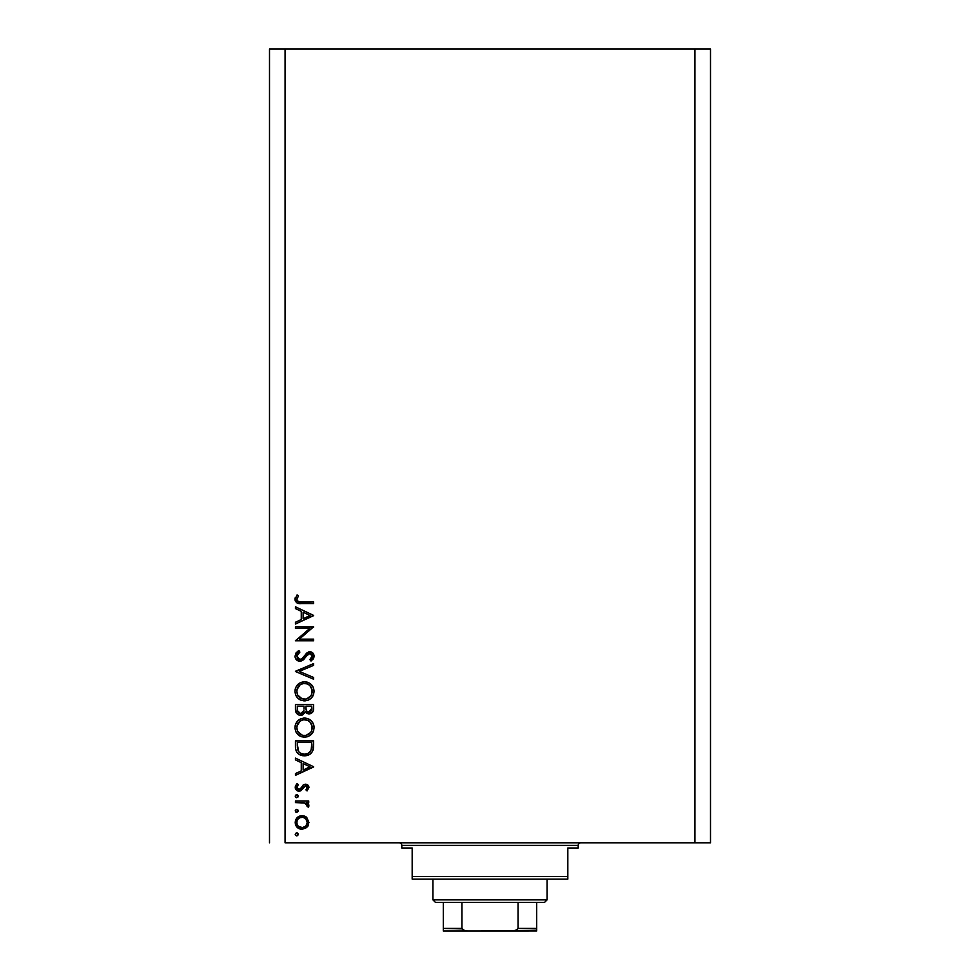 <?xml version="1.0" encoding="UTF-8"?>
<svg xmlns="http://www.w3.org/2000/svg" width="980" height="980" viewBox="0 0 980 980"><rect width="100%" height="100%" fill="white"/><g stroke="black" fill="none" stroke-linecap="round" stroke-linejoin="round"><path stroke-width="1.47" d="M299.684 733.848L297.7 731.313L302.097 735.172M299.684 697.527L297.7 695.004L302.097 698.85M285.07 842.8L694.93 842.8L694.93 49L285.07 49L285.07 842.8L285.07 49L269.5 49L269.5 842.8L269.5 49L694.93 49L694.93 842.8L710.5 842.8L710.5 49L710.5 842.8L285.07 842.8M295.446 628.45L309.704 628.45L295.446 628.45L295.446 626.82L313.6 626.82L299.304 639.156L313.6 639.156L313.6 640.798L295.446 640.798L309.704 628.45L295.446 640.798L313.6 640.798L313.6 639.156L299.304 639.156L313.6 626.82L295.446 626.82L295.446 628.45L295.446 626.82L313.6 627.163M299.892 661.28L296.377 659.699L294.992 656.588L296.119 652.754L298.949 650.573L299.868 652.104L297.798 653.709L296.842 656.086L297.651 658.523L299.145 659.54L301.938 658.805L308.712 651.884L312.253 652.484L314.041 655.779L313.551 658.376L310.991 661.047L309.876 659.577L312.02 657.115L312.069 655.057L310.856 653.574L308.602 653.697L303.298 659.859L299.892 661.28L309.901 653.366L312.204 656.024L309.876 659.577L310.991 661.047L314.066 656.208C313.894 653.513 312.485 652.019 309.827 651.737L307.059 652.754L301.693 659.001L299.917 659.65L296.842 656.086L299.868 652.104L298.949 650.573L294.98 656.086C295.201 659.185 296.842 660.912 299.892 661.28L299.39 661.255M313.6 677.462L313.6 679.201L295.446 671.52L313.6 663.607L313.6 665.346L299.292 671.41L313.6 677.462L313.6 679.201L295.446 671.52L313.6 679.201L313.6 677.462L299.292 671.41L313.6 665.346L313.6 663.607L295.446 671.288L313.6 663.607L313.6 665.346M303.494 681.811L304.437 681.761C298.631 682.325 295.47 685.51 294.98 691.341L295.642 687.678L297.712 684.579L300.786 682.472L304.437 681.761L308.1 682.46L311.236 684.469L313.331 687.543L314.066 691.194L313.404 694.906L311.346 698.054L308.235 700.161L304.523 700.859L300.86 700.173L297.761 698.091L295.666 695.004L294.98 691.341C295.507 697.172 298.692 700.345 304.523 700.859C310.415 700.32 313.6 697.098 314.066 691.194C313.478 685.4 310.268 682.252 304.437 681.761L304.449 681.761M303.494 718.12L304.437 718.083C298.631 718.634 295.47 721.831 294.98 727.662L295.642 723.987L297.712 720.888L300.786 718.781L304.437 718.083L308.1 718.769L311.236 720.79L313.331 723.865L314.066 727.515L313.404 731.215L311.346 734.363L308.235 736.482L304.523 737.168L300.86 736.495L297.761 734.412L295.666 731.325L294.98 727.662C295.507 733.481 298.692 736.654 304.523 737.168C310.415 736.642 313.6 733.42 314.066 727.515C313.478 721.721 310.268 718.573 304.437 718.083L304.915 718.095M295.446 759.904L295.446 758.128L313.6 766.74L295.446 775.352L295.446 773.588L301.264 770.893L301.264 762.661L295.446 759.904L295.446 758.128L295.446 759.904L301.264 762.661L301.264 770.893L295.446 773.588L295.446 775.352L313.6 766.973L295.446 775.352L295.446 773.588M296.72 832.853L295.213 834.372L296.72 832.853L298.239 834.372L296.72 835.879L295.213 834.372L295.654 833.294L297.014 832.878L298.128 833.784L297.798 835.438L296.425 835.854L295.213 834.372L296.72 835.879L298.239 834.372L297.295 832.963M302.036 815.63L306.752 817.442L308.945 822.502L306.752 827.549L302.036 829.362L297.173 827.365L295.213 822.502L297.173 817.626L302.036 815.63C297.834 816.022 295.556 818.312 295.213 822.502C295.556 826.691 297.834 828.982 302.036 829.362L306.752 827.549L308.945 822.502L306.752 817.442L302.685 815.654M295.213 810.852L296.144 809.456L297.798 809.786L298.128 811.44L296.72 812.371L295.213 810.852L296.72 812.371L298.239 810.852L296.72 809.345L298.239 810.852L296.72 812.371L295.213 810.852L296.72 809.345L295.213 810.852L296.72 812.371L298.239 810.852M295.446 802.596L295.446 800.966L295.446 802.596L295.446 800.966L308.712 800.966L308.712 802.596L306.752 802.596L308.774 804.825L308.492 807.251L307.083 806.356L306.716 804.102L304.952 803.037L295.446 802.596L304.449 802.877L308.492 807.251L308.945 805.83L306.752 802.596L308.712 802.596L308.712 800.966L295.446 800.966L308.712 800.966L308.712 802.596M296.72 797.708L295.213 796.189L295.654 795.123L297.308 794.78L298.202 795.895L297.798 797.255L296.144 797.585L295.213 796.189L296.72 797.708L298.239 796.189L296.72 794.67L298.239 796.189L296.72 797.708L295.213 796.189L296.72 794.67L298.239 796.189M305.466 784.196L307.928 785.127L308.884 786.879L307.059 790.946L305.919 789.843L307.279 787.21L305.87 785.862L304.106 786.475L300.113 791.032L297.553 790.909L295.47 788.79L295.323 786.217L297.001 783.498L298.239 784.576L296.989 788.079L298.753 789.537L300.493 788.863L303.126 785.029L305.466 784.196L303.42 784.808L300.235 789.108L298.974 789.549L296.842 787.21L298.239 784.576L297.001 783.498L295.213 787.295L299.047 791.179L301.093 790.566L305.527 785.825L307.316 787.553L305.919 789.843L307.059 790.946L308.945 787.553L305.197 784.208M295.446 746.527C295.495 752.37 298.447 755.458 304.29 755.801L299.072 754.404L296.524 751.832L295.531 748.353L295.446 740.892L313.6 740.892L313.49 747.471L312.387 751.574L309.533 754.478L304.29 755.801C308.406 755.837 311.285 754.012 312.951 750.325L313.6 740.892L295.446 740.892L295.446 746.527L295.446 740.892L313.6 740.892L313.6 744.567M295.446 709.495L295.446 704.583L295.446 709.495L295.446 704.583L313.6 704.583L313.171 711.198L310.133 713.783L307.401 713.599L305.233 711.798L302.857 714.763L299.513 715.18L296.769 713.538L295.446 709.495C295.519 712.938 297.246 714.873 300.591 715.29L305.233 711.798L309.104 713.893C312.302 713.416 313.808 711.492 313.6 708.124L313.6 704.583L295.446 704.583L313.6 704.583L313.6 708.124M295.446 608.58L295.446 606.804L313.6 615.416L295.446 624.027L295.446 622.263L301.264 619.568L301.264 611.336L295.446 608.58L295.446 606.804L295.446 608.58L301.264 611.336L301.264 619.568L295.446 622.263L295.446 624.027L313.6 615.648L295.446 624.027L295.446 622.263M297.614 597.212L296.867 599.772L298.52 601.659L313.6 601.916L313.6 603.545L297.014 602.945L294.98 599.307L297.075 594.934L298.471 595.889L296.842 599.405L298.471 595.889L297.075 594.934L294.98 599.307C295.58 602.627 297.7 604.035 301.338 603.545L313.6 603.545L313.6 601.916L301.522 601.916C299.059 602.345 297.504 601.512 296.842 599.405L297.798 601.291M710.5 49L694.93 49L710.5 49M297.014 835.854L295.654 835.438M308.406 825.258L307.708 826.495M297.173 827.365L295.96 825.76M296.475 826.569L295.691 825.16M295.47 824.511L295.323 823.849M295.323 821.13L295.666 819.893M297.161 817.639L298.202 816.793M304.56 816.083L306.14 816.94M305.723 816.659L304.572 816.083M300.039 817.639L298.312 818.79M305.368 818.435L303.053 817.357L300.027 817.651M305.797 826.152L307.316 822.502C306.997 825.687 305.233 827.439 302.024 827.733L305.736 826.226M304.045 827.353L305.368 826.557M301.019 827.647L302.024 827.733C298.839 827.439 297.099 825.699 296.842 822.502L297.222 824.523M297.21 824.511L298.128 826.018M298.312 826.201L302.55 827.708M297.21 820.468L296.842 822.502C297.099 819.305 298.839 817.553 302.024 817.259C305.233 817.553 306.997 819.292 307.316 822.502L305.748 818.79M296.72 812.371L295.654 811.93M307.585 803.196L308.296 803.943M308.492 807.251L308.945 805.83L308.492 807.251L307.083 806.356L307.242 805.009M307.083 806.356L307.316 805.523L307.083 806.356M305.442 803.22L302.759 802.669M296.413 797.671L295.654 797.255M296.72 794.67L295.213 796.189M298.128 795.613L297.565 794.927M307.059 790.946L305.919 789.843L306.434 789.365L305.919 789.843M306.201 785.96L304.327 786.279L302.955 788.177L303.763 786.891M305.527 785.825L304.327 786.279M298.557 791.154L297.553 790.897M296.879 790.529L295.666 789.194M295.519 788.888L295.274 788.055M297.001 783.498L297.957 784.845M298.239 784.576L296.964 788.03M297.173 788.471L298.116 789.353M298.753 789.537L300.493 788.863M300.652 788.655L298.974 789.549L301.301 787.663M307.475 784.772L306.471 784.319M296.94 786.45L297.246 785.752M313.6 766.74L295.446 758.128L313.6 766.74M310.06 766.838L303.126 770.035L303.126 763.555L310.06 766.838L303.126 763.555L303.126 770.035L310.06 766.838M313.49 747.471L313.367 748.524M313.306 748.941L313.159 749.614M312.951 750.325L311.714 752.579M309.521 754.478L310.195 754.037M306.348 755.629L305.674 755.727M303.371 755.764L302.477 755.666M299.868 754.845L297.969 753.583M297.81 753.448L296.511 751.832M295.531 748.34L295.458 747.434M304.976 755.776L307.01 755.494M307.536 755.347L308.308 755.078M311.738 743.808L311.224 749.382L311.738 743.808M311.04 749.92L311.224 749.382C310.035 752.554 307.732 754.147 304.29 754.171L307.769 753.448M309.496 752.273L310.243 751.415M297.504 748.524L297.308 744.616L298.729 751.672L300.272 753.093L304.29 754.171C301.105 754.171 298.937 752.726 297.761 749.798L298.141 750.717M297.308 742.522L311.738 742.522L297.308 742.522L297.308 744.616L297.308 742.522M305.589 754.086L306.544 753.889M311.015 750.006L311.322 749.051M298.716 751.66L299.365 752.395M301.117 753.559L302.661 754.024M297.381 747.226L297.467 748.242M305.38 718.12L306.287 718.254L305.38 718.12M308.1 718.769L307.083 718.426M308.957 719.161L309.766 719.626M311.358 720.9L313.343 723.877M312.449 722.236L312.988 723.13M313.661 724.735L313.882 725.629M313.894 725.666L314.017 726.572M313.698 730.321L311.346 734.363M313 732.121L312.571 732.856M312.498 732.954L311.358 734.351M308.173 736.507L307.524 736.74M305.478 737.132L301.742 736.801M299.219 735.613L300.003 736.09M295.642 731.264L296.168 732.366M295.642 724L295.139 725.788M296.315 722.652L297.7 720.913M297.736 720.864L299.108 719.7M296.977 726.045L296.842 727.589C297.21 722.836 299.745 720.214 304.449 719.712C309.19 720.178 311.775 722.811 312.204 727.589L312.204 727.589C311.824 732.391 309.264 735.049 304.535 735.539C299.757 735.073 297.185 732.415 296.842 727.589L297.479 730.847M298.239 722.995L300.15 721.047L297.014 725.849M307.426 720.288L303.69 719.749L300.137 721.06L301.473 720.3M311.824 730.051L312.057 726.058L309.925 721.978M311.346 731.239L312.057 729.12M300.174 734.216L302.992 735.404L306.091 735.392M306.74 735.233L309.46 733.738M309.937 733.285L310.942 731.962M298.104 732.06L299.647 733.824M302.894 719.859L301.558 720.263M312.057 726.07L311.848 725.249M309.533 721.611L307.451 720.288M313.171 711.198L312.694 712.105M311.113 713.44L308.529 713.857M306.875 713.367L305.601 712.313M305.233 711.798L304.572 713.195M302.134 715.057L302.857 714.763M302.122 715.069L301.387 715.229M300.052 715.265L298.594 714.898M295.74 711.652L297.822 714.469M295.58 710.978L295.458 710.035M304.021 708.993L304.057 707.291M298.974 713.158L297.834 711.897L299.745 713.526L302.061 713.293M297.454 710.672L300.591 713.661C298.079 713.024 296.989 711.321 297.308 708.528L297.834 711.897M305.968 708.712L306.875 711.247L309.068 712.264C306.642 711.664 305.589 710.01 305.919 707.303L305.919 706.213L311.738 706.213L311.738 708.418L308.651 712.24L310.06 712.08M309.729 712.191L311.493 710.39L311.738 706.213L305.919 706.213L306.066 709.434M303.126 712.313L303.837 710.684L300.591 713.661L301.754 713.428M297.308 708.528L297.308 706.213L304.057 706.213L297.308 706.213L297.393 710.243M311.493 710.39L311.738 708.418M305.919 707.303L305.956 708.552M303.971 681.774L304.437 681.761C310.268 682.252 313.478 685.4 314.066 691.194M313.698 693.999L311.346 698.054M313 695.8L312.571 696.535M312.498 696.633L311.383 698.005M308.173 700.186L307.524 700.418M305.478 700.81L303.592 700.81M300.872 700.173L301.742 700.48M299.219 699.291L300.003 699.769M295.666 695.004L296.168 696.045M295.642 687.678L295.139 689.479M296.315 686.331L297.7 684.591M297.736 684.555L299.108 683.391M313.331 687.543L312.436 685.902M308.1 682.46L307.083 682.117M306.299 681.933L305.38 681.811M296.977 689.736L296.842 691.28C297.21 686.514 299.745 683.893 304.449 683.391C309.19 683.869 311.775 686.49 312.204 691.28L312.204 691.28C311.824 696.07 309.264 698.728 304.535 699.23C299.757 698.752 297.185 696.106 296.842 691.28L297.479 694.538M298.239 686.686L300.15 684.726L297.014 689.54M307.426 683.967L303.69 683.428L300.137 684.738L301.473 683.979M311.824 693.73L312.057 689.749L309.925 685.669M311.346 694.918L312.057 692.799M300.174 697.907L305.295 699.193L309.46 697.417M306.74 698.924L310.942 695.653M309.937 696.964L310.513 696.278M298.104 695.739L299.647 697.503M302.894 683.55L301.558 683.954M312.057 689.749L311.848 688.928M309.533 685.289L307.451 683.979M295.507 653.734L296.475 652.349M297.651 651.357L298.949 650.573L299.868 652.104L299.304 652.447M297.602 653.954L297.099 654.812M296.903 655.436L296.891 656.747M297.295 657.984L300.394 659.601M297.785 658.695L298.422 659.221M299.537 659.626L301.289 659.258M302.624 658.168L301.693 659.001M303.947 656.6L306.054 653.795M310.256 651.749L312.779 652.925M312.889 653.048L313.392 653.746M314.004 656.98L313.331 658.78M313.171 659.013L312.546 659.736M310.991 661.047L309.876 659.577L310.991 658.609M311.125 658.486L312.032 657.115M312.191 656.306L311.615 654.199M312.204 656.024L309.57 653.378M308.039 654.101L306.63 655.767M304.584 658.511L303.849 659.32M302.93 660.153L300.823 661.169M298.288 661.01L295.764 658.915L297.969 660.863M311.505 652.067L310.685 651.81M313.6 639.156L313.6 640.798L295.446 640.418M313.6 615.416L295.446 606.804L313.6 615.416M310.06 615.514L303.126 618.711L303.126 612.231L310.06 615.514L303.126 612.231L303.126 618.711L310.06 615.514M313.6 601.916L313.6 603.545L301.338 603.545M295.47 601.438L295.005 599.858M295.017 598.694L295.25 597.665M297.075 594.934L298.471 595.889L298.092 596.452M297.393 597.604L296.842 599.405M297.871 601.34L299.268 601.806M300.762 601.904L301.522 601.916M296.928 821.473L296.928 823.519M297.675 825.417L298.324 826.214M306.924 824.511L307.218 821.473M302.024 817.259L301.007 817.357M297.675 819.574L297.21 820.493M297.308 744.616L297.32 745.915M303.237 754.11L304.866 754.159M311.505 748.01L311.652 746.613M311.714 745.204L311.738 744.506M297.381 730.615L298.067 731.986M303.763 735.514L305.295 735.514M306.054 735.404L310.513 732.599M312.204 727.589L312.167 726.829M308.798 721.023L308.137 720.631M305.221 719.749L302.93 719.859M297.381 724.612L296.842 727.589M303.445 711.811L303.91 710.267M297.381 694.293L298.067 695.678M303.763 699.193L305.295 699.193M312.204 691.28L312.167 690.508M308.798 684.714L308.137 684.31M305.221 683.428L302.93 683.538M297.381 688.291L296.842 691.28M399.203 842.8A2.597 2.597 0 0 1 401.8 845.397L401.8 847.994L412.176 847.994L412.176 876.524L567.824 876.524L567.824 847.994L578.2 847.994L578.2 845.397A2.597 2.597 0 0 1 580.797 842.8A2.597 2.597 0 0 0 578.2 845.397L401.8 845.397A2.597 2.597 0 0 0 399.203 842.8M577.538 847.994L567.824 847.994L567.824 879.121L412.176 879.121L567.824 879.121L567.824 876.524L412.176 876.524L412.176 847.994L401.8 847.994L401.8 845.397L578.2 845.397L578.2 847.994L577.538 847.994L578.2 847.994M412.176 876.524L412.176 879.121L412.176 876.524M401.8 847.994L402.462 847.994M536.697 928.881L518.065 928.403L518.065 902.47L544.476 902.47L547.073 899.873L432.927 899.873L435.524 902.47L518.065 902.47L435.524 902.47L432.927 899.873L547.073 899.873L547.073 879.121L547.073 899.873L544.476 902.47L518.065 902.47L518.065 928.403L517.269 929.787L512.614 931L467.387 931L462.964 929.959M432.927 879.121L432.927 899.873L432.927 879.121M536.697 928.403L536.697 930.976L512.614 931L515.811 930.547L518.065 928.403L536.697 928.403L536.697 902.47L536.697 930.976L443.303 931L467.387 931L464.177 930.535L461.935 928.403L461.935 902.47L461.935 928.403L443.303 928.403L443.303 930.902M462.021 928.881L443.303 928.403L443.303 929.187M443.303 902.47L443.303 928.403L443.303 902.47"/></g></svg>
